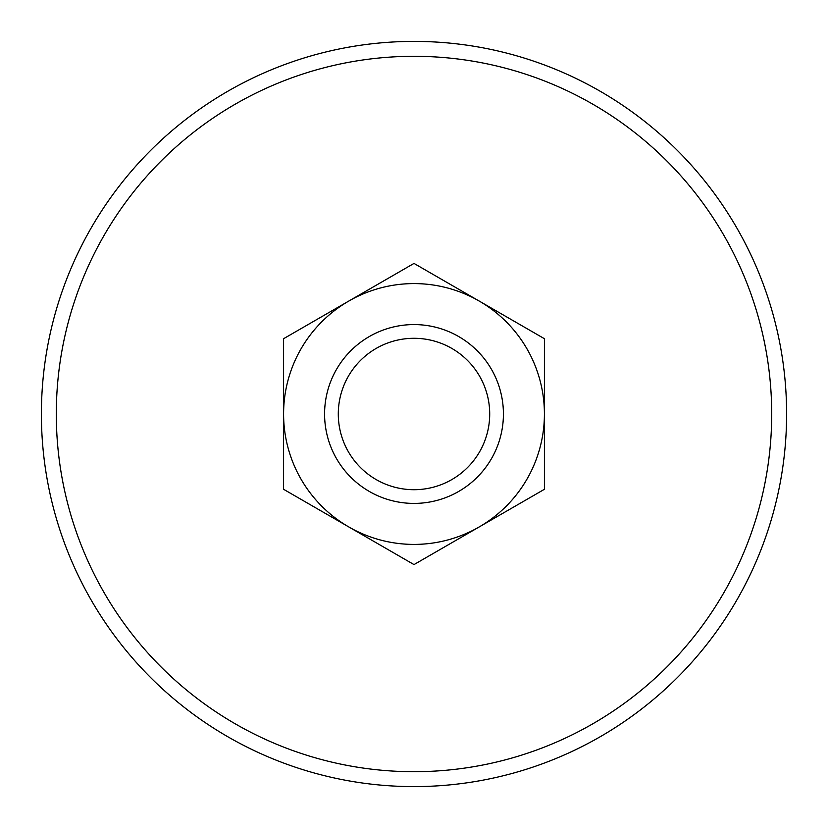 <?xml version="1.0" encoding="UTF-8"?>
<svg xmlns="http://www.w3.org/2000/svg" width="828" height="828" viewBox="0 0 828 828"><rect width="100%" height="100%" fill="white"/><g stroke="black" fill="none" stroke-linecap="round" stroke-linejoin="round"><path stroke-width="1.24" d="M348.795 301.061L283.59 338.704L283.59 489.296L414 564.582L544.41 489.296L544.41 414A130.41 130.41 0 0 1 348.795 526.939A130.41 130.41 0 0 1 348.795 301.061A130.41 130.41 0 0 1 479.205 301.061L414 263.418L348.795 301.061M544.41 338.704L544.41 414A130.41 130.41 0 0 0 479.205 301.061L544.41 338.704M414 324.576A89.424 89.424 0 0 1 491.439 458.712A89.424 89.424 0 0 1 336.561 458.712A89.424 89.424 0 0 1 414 324.576M414 338.29A75.71 75.71 0 0 1 479.567 451.85A75.71 75.71 0 0 1 348.433 451.85A75.71 75.71 0 0 1 414 338.29M414 56.304A357.696 357.696 0 0 1 723.775 592.848A357.696 357.696 0 0 1 104.224 592.848A357.696 357.696 0 0 1 414 56.304M414 41.4A372.6 372.6 0 0 1 736.682 600.3A372.6 372.6 0 0 1 91.318 600.3A372.6 372.6 0 0 1 414 41.4A372.6 372.6 0 0 1 736.682 600.3A372.6 372.6 0 0 1 91.318 600.3A372.6 372.6 0 0 1 414 41.4"/></g></svg>
